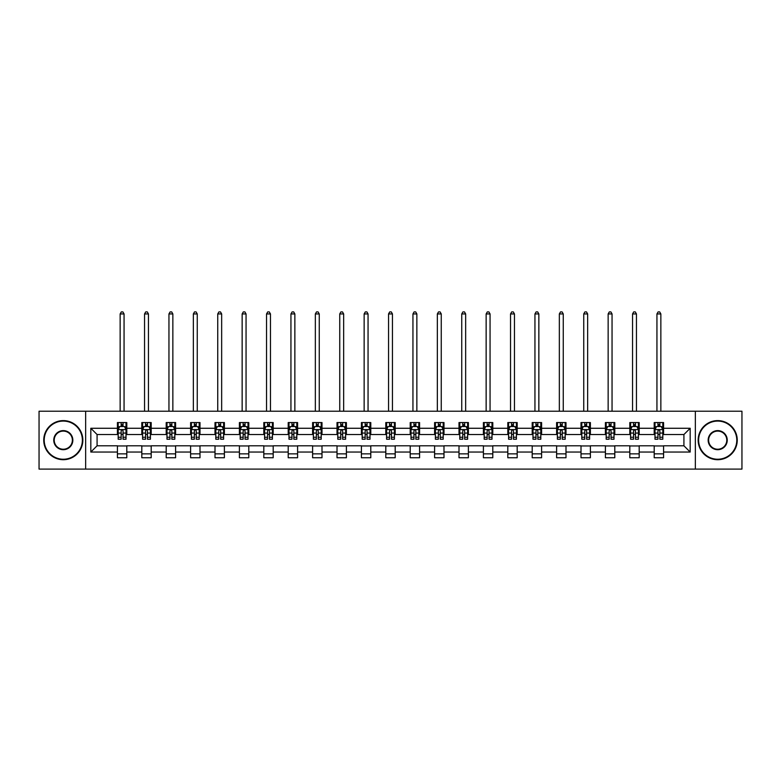 <?xml version="1.0" encoding="UTF-8"?>
<svg xmlns="http://www.w3.org/2000/svg" width="781" height="781" viewBox="0 0 781 781"><rect width="100%" height="100%" fill="white"/><g stroke="black" fill="none" stroke-linecap="round" stroke-linejoin="round"><path stroke-width="1.17" d="M695.344 469.098L741.95 469.098L741.95 411.226L695.344 411.226L695.344 469.098L85.656 469.098L85.656 411.226L39.05 411.226L39.05 469.098L85.656 469.098M695.344 411.226L85.656 411.226M663.586 428.271L663.586 422.56L654.205 422.56L654.205 428.271L639.19 428.271L639.19 422.56L629.808 422.56L629.808 428.271L614.793 428.271L614.793 422.56L605.402 422.56L605.402 428.271L590.387 428.271L590.387 422.56L581.005 422.56L581.005 428.271L565.991 428.271L565.991 422.56L556.609 422.56L556.609 428.271L541.594 428.271L541.594 422.56L532.203 422.56L532.203 428.271L517.188 428.271L517.188 422.56L507.806 422.56L507.806 428.271L492.791 428.271L492.791 422.56L483.41 422.56L483.41 428.271L468.395 428.271L468.395 422.56L459.003 422.56L459.003 428.271L443.989 428.271L443.989 422.56L434.607 422.56L434.607 428.271L419.592 428.271L419.592 422.56L410.21 422.56L410.21 428.271L395.196 428.271L395.196 422.56L385.804 422.56L385.804 428.271L370.79 428.271L370.79 422.56L361.408 422.56L361.408 428.271L346.393 428.271L346.393 422.56L337.011 422.56L337.011 428.271L321.997 428.271L321.997 422.56L312.605 422.56L312.605 428.271L297.59 428.271L297.59 422.56L288.209 422.56L288.209 428.271L273.194 428.271L273.194 422.56L263.812 422.56L263.812 428.271L248.797 428.271L248.797 422.56L239.406 422.56L239.406 428.271L224.391 428.271L224.391 422.56L215.009 422.56L215.009 428.271L199.995 428.271L199.995 422.56L190.613 422.56L190.613 428.271L175.598 428.271L175.598 422.56L166.207 422.56L166.207 428.271L151.192 428.271L151.192 422.56L141.81 422.56L141.81 428.271L126.795 428.271L126.795 422.56L117.414 422.56L117.414 428.271L90.821 428.271L90.821 452.043L97.078 445.795L117.414 445.795L117.414 457.754L126.795 457.754L126.795 445.795L141.81 445.795L141.81 457.754L151.192 457.754L151.192 445.795L166.207 445.795L166.207 457.754L175.598 457.754L175.598 445.795L190.613 445.795L190.613 457.754L199.995 457.754L199.995 445.795L215.009 445.795L215.009 457.754L224.391 457.754L224.391 445.795L239.406 445.795L239.406 457.754L248.797 457.754L248.797 445.795L263.812 445.795L263.812 457.754L273.194 457.754L273.194 445.795L288.209 445.795L288.209 457.754L297.59 457.754L297.59 445.795L312.605 445.795L312.605 457.754L321.997 457.754L321.997 445.795L337.011 445.795L337.011 457.754L346.393 457.754L346.393 445.795L361.408 445.795L361.408 457.754L370.79 457.754L370.79 445.795L385.804 445.795L385.804 457.754L395.196 457.754L395.196 445.795L410.21 445.795L410.21 457.754L419.592 457.754L419.592 445.795L434.607 445.795L434.607 457.754L443.989 457.754L443.989 445.795L459.003 445.795L459.003 457.754L468.395 457.754L468.395 445.795L483.41 445.795L483.41 457.754L492.791 457.754L492.791 445.795L507.806 445.795L507.806 457.754L517.188 457.754L517.188 445.795L532.203 445.795L532.203 457.754L541.594 457.754L541.594 445.795L556.609 445.795L556.609 457.754L565.991 457.754L565.991 445.795L581.005 445.795L581.005 457.754L590.387 457.754L590.387 445.795L605.402 445.795L605.402 457.754L614.793 457.754L614.793 445.795L629.808 445.795L629.808 457.754L639.19 457.754L639.19 445.795L654.205 445.795L654.205 457.754L663.586 457.754L663.586 445.795L683.922 445.795L683.922 434.529L663.586 434.529L663.586 428.271L690.179 428.271L690.179 452.043L663.586 452.043M654.205 452.043L639.19 452.043M629.808 452.043L614.793 452.043M605.402 452.043L590.387 452.043M581.005 452.043L565.991 452.043M556.609 452.043L541.594 452.043M532.203 452.043L517.188 452.043M507.806 452.043L492.791 452.043M483.41 452.043L468.395 452.043M459.003 452.043L443.989 452.043M434.607 452.043L419.592 452.043M410.21 452.043L395.196 452.043M385.804 452.043L370.79 452.043M361.408 452.043L346.393 452.043M337.011 452.043L321.997 452.043M312.605 452.043L297.59 452.043M288.209 452.043L273.194 452.043M263.812 452.043L248.797 452.043M239.406 452.043L224.391 452.043M215.009 452.043L199.995 452.043M190.613 452.043L175.598 452.043M166.207 452.043L151.192 452.043M141.81 452.043L126.795 452.043M117.414 452.043L90.821 452.043M654.205 428.271L654.205 434.529L639.19 434.529L639.19 428.271M629.808 428.271L629.808 434.529L614.793 434.529L614.793 428.271M605.402 428.271L605.402 434.529L590.387 434.529L590.387 428.271M581.005 428.271L581.005 434.529L565.991 434.529L565.991 428.271M556.609 428.271L556.609 434.529L541.594 434.529L541.594 428.271M532.203 428.271L532.203 434.529L517.188 434.529L517.188 428.271M507.806 428.271L507.806 434.529L492.791 434.529L492.791 428.271M483.41 428.271L483.41 434.529L468.395 434.529L468.395 428.271M459.003 428.271L459.003 434.529L443.989 434.529L443.989 428.271M434.607 428.271L434.607 434.529L419.592 434.529L419.592 428.271M410.21 428.271L410.21 434.529L395.196 434.529L395.196 428.271M385.804 428.271L385.804 434.529L370.79 434.529L370.79 428.271M361.408 428.271L361.408 434.529L346.393 434.529L346.393 428.271M337.011 428.271L337.011 434.529L321.997 434.529L321.997 428.271M312.605 428.271L312.605 434.529L297.59 434.529L297.59 428.271M288.209 428.271L288.209 434.529L273.194 434.529L273.194 428.271M263.812 428.271L263.812 434.529L248.797 434.529L248.797 428.271M239.406 428.271L239.406 434.529L224.391 434.529L224.391 428.271M215.009 428.271L215.009 434.529L199.995 434.529L199.995 428.271M190.613 428.271L190.613 434.529L175.598 434.529L175.598 428.271M166.207 428.271L166.207 434.529L151.192 434.529L151.192 428.271M141.81 428.271L141.81 434.529L126.795 434.529L126.795 428.271M117.414 428.271L117.414 434.529L97.078 434.529L90.821 428.271M97.078 434.529L97.078 445.795M690.179 452.043L683.922 445.795M683.922 434.529L690.179 428.271M117.414 426.475L118.195 426.475M121.162 426.475L123.037 426.475M126.014 426.475L126.795 426.475M117.414 434.373L118.195 434.373M121.162 434.373L123.037 434.373M126.014 434.373L126.795 434.373M117.414 445.951L126.795 445.951M117.414 453.849L126.795 453.849M141.81 445.951L151.192 445.951M141.81 453.849L151.192 453.849M141.81 426.475L142.591 426.475M145.569 426.475L147.443 426.475M150.411 426.475L151.192 426.475M141.81 434.373L142.591 434.373M145.569 434.373L147.443 434.373M150.411 434.373L151.192 434.373M166.207 445.951L175.598 445.951M166.207 453.849L175.598 453.849M166.207 426.475L166.988 426.475M169.965 426.475L171.84 426.475M174.817 426.475L175.598 426.475M166.207 434.373L166.988 434.373M169.965 434.373L171.84 434.373M174.817 434.373L175.598 434.373M190.613 445.951L199.995 445.951M190.613 453.849L199.995 453.849M190.613 426.475L191.394 426.475M194.362 426.475L196.236 426.475M199.214 426.475L199.995 426.475M190.613 434.373L191.394 434.373M194.362 434.373L196.236 434.373M199.214 434.373L199.995 434.373M215.009 445.951L224.391 445.951M215.009 453.849L224.391 453.849M215.009 426.475L215.79 426.475M218.768 426.475L220.642 426.475M223.61 426.475L224.391 426.475M215.009 434.373L215.79 434.373M218.768 434.373L220.642 434.373M223.61 434.373L224.391 434.373M239.406 445.951L248.797 445.951M239.406 453.849L248.797 453.849M239.406 426.475L240.187 426.475M243.164 426.475L245.039 426.475M248.016 426.475L248.797 426.475M239.406 434.373L240.187 434.373M243.164 434.373L245.039 434.373M248.016 434.373L248.797 434.373M263.812 445.951L273.194 445.951M263.812 453.849L273.194 453.849M263.812 426.475L264.593 426.475M267.561 426.475L269.435 426.475M272.413 426.475L273.194 426.475M263.812 434.373L264.593 434.373M267.561 434.373L269.435 434.373M272.413 434.373L273.194 434.373M288.209 445.951L297.59 445.951M288.209 453.849L297.59 453.849M288.209 426.475L288.99 426.475M291.967 426.475L293.841 426.475M296.809 426.475L297.59 426.475M288.209 434.373L288.99 434.373M291.967 434.373L293.841 434.373M296.809 434.373L297.59 434.373M312.605 445.951L321.997 445.951M312.605 453.849L321.997 453.849M312.605 426.475L313.386 426.475M316.364 426.475L318.238 426.475M321.216 426.475L321.997 426.475M312.605 434.373L313.386 434.373M316.364 434.373L318.238 434.373M321.216 434.373L321.997 434.373M337.011 445.951L346.393 445.951M337.011 453.849L346.393 453.849M337.011 426.475L337.792 426.475M340.76 426.475L342.634 426.475M345.612 426.475L346.393 426.475M337.011 434.373L337.792 434.373M340.76 434.373L342.634 434.373M345.612 434.373L346.393 434.373M361.408 445.951L370.79 445.951M361.408 453.849L370.79 453.849M361.408 426.475L362.189 426.475M365.166 426.475L367.041 426.475M370.009 426.475L370.79 426.475M361.408 434.373L362.189 434.373M365.166 434.373L367.041 434.373M370.009 434.373L370.79 434.373M385.804 445.951L395.196 445.951M385.804 453.849L395.196 453.849M385.804 426.475L386.585 426.475M389.563 426.475L391.437 426.475M394.415 426.475L395.196 426.475M385.804 434.373L386.585 434.373M389.563 434.373L391.437 434.373M394.415 434.373L395.196 434.373M410.21 445.951L419.592 445.951M410.21 453.849L419.592 453.849M410.21 426.475L410.991 426.475M413.959 426.475L415.834 426.475M418.811 426.475L419.592 426.475M410.21 434.373L410.991 434.373M413.959 434.373L415.834 434.373M418.811 434.373L419.592 434.373M434.607 445.951L443.989 445.951M434.607 453.849L443.989 453.849M434.607 426.475L435.388 426.475M438.366 426.475L440.24 426.475M443.208 426.475L443.989 426.475M434.607 434.373L435.388 434.373M438.366 434.373L440.24 434.373M443.208 434.373L443.989 434.373M459.003 445.951L468.395 445.951M459.003 453.849L468.395 453.849M459.003 426.475L459.784 426.475M462.762 426.475L464.636 426.475M467.614 426.475L468.395 426.475M459.003 434.373L459.784 434.373M462.762 434.373L464.636 434.373M467.614 434.373L468.395 434.373M483.41 445.951L492.791 445.951M483.41 453.849L492.791 453.849M483.41 426.475L484.191 426.475M487.159 426.475L489.033 426.475M492.01 426.475L492.791 426.475M483.41 434.373L484.191 434.373M487.159 434.373L489.033 434.373M492.01 434.373L492.791 434.373M507.806 445.951L517.188 445.951M507.806 453.849L517.188 453.849M507.806 426.475L508.587 426.475M511.565 426.475L513.439 426.475M516.407 426.475L517.188 426.475M507.806 434.373L508.587 434.373M511.565 434.373L513.439 434.373M516.407 434.373L517.188 434.373M532.203 445.951L541.594 445.951M532.203 453.849L541.594 453.849M532.203 426.475L532.984 426.475M535.961 426.475L537.836 426.475M540.813 426.475L541.594 426.475M532.203 434.373L532.984 434.373M535.961 434.373L537.836 434.373M540.813 434.373L541.594 434.373M556.609 445.951L565.991 445.951M556.609 453.849L565.991 453.849M556.609 426.475L557.39 426.475M560.358 426.475L562.232 426.475M565.21 426.475L565.991 426.475M556.609 434.373L557.39 434.373M560.358 434.373L562.232 434.373M565.21 434.373L565.991 434.373M581.005 445.951L590.387 445.951M581.005 453.849L590.387 453.849M581.005 426.475L581.786 426.475M584.764 426.475L586.638 426.475M589.606 426.475L590.387 426.475M581.005 434.373L581.786 434.373M584.764 434.373L586.638 434.373M589.606 434.373L590.387 434.373M605.402 445.951L614.793 445.951M605.402 453.849L614.793 453.849M605.402 426.475L606.183 426.475M609.16 426.475L611.035 426.475M614.012 426.475L614.793 426.475M605.402 434.373L606.183 434.373M609.16 434.373L611.035 434.373M614.012 434.373L614.793 434.373M629.808 445.951L639.19 445.951M629.808 453.849L639.19 453.849M629.808 426.475L630.589 426.475M633.557 426.475L635.431 426.475M638.409 426.475L639.19 426.475M629.808 434.373L630.589 434.373M633.557 434.373L635.431 434.373M638.409 434.373L639.19 434.373M654.205 445.951L663.586 445.951M654.205 453.849L663.586 453.849M654.205 426.475L654.986 426.475M657.963 426.475L659.838 426.475M662.805 426.475L663.586 426.475M654.205 434.373L654.986 434.373M657.963 434.373L659.838 434.373M662.805 434.373L663.586 434.373M123.037 424.6L121.162 424.6M126.014 437.262L123.037 437.262L123.037 439.225L126.014 439.225L126.014 429.677L124.452 426.553L119.757 426.553L118.195 429.677L118.195 439.225L121.162 439.225L121.162 437.262L118.195 437.262M118.195 429.677L118.195 422.56M126.014 429.677L126.014 422.56M121.162 426.553L121.162 422.56M123.037 422.56L123.037 426.553M123.037 437.262L123.037 430.858C122.412 429.648 121.787 429.648 121.162 430.858L121.162 437.262M124.062 411.226L124.062 313.942L120.147 313.942L120.147 411.226M120.147 313.942L121.319 311.902L122.881 311.902L124.062 313.942M63.29 421.076A19.086 19.086 0 0 0 44.214 440.162A19.086 19.086 0 0 0 63.29 459.238A19.086 19.086 0 0 0 82.376 440.162A19.086 19.086 0 0 0 63.29 421.076M63.29 459.706A19.554 19.554 0 0 1 43.746 440.162A19.554 19.554 0 0 1 63.29 420.608A19.554 19.554 0 0 1 82.845 440.162A19.554 19.554 0 0 1 63.29 459.706M63.29 430.614A9.538 9.538 0 0 1 72.838 440.162A9.538 9.538 0 0 1 63.29 449.7A9.538 9.538 0 0 1 53.752 440.162A9.538 9.538 0 0 1 63.29 430.614M63.29 449.231A9.069 9.069 0 0 0 72.369 440.162A9.069 9.069 0 0 0 63.29 431.092A9.069 9.069 0 0 0 54.221 440.162A9.069 9.069 0 0 0 63.29 449.231M717.71 421.076A19.086 19.086 0 0 0 698.624 440.162A19.086 19.086 0 0 0 717.71 459.238A19.086 19.086 0 0 0 736.786 440.162A19.086 19.086 0 0 0 717.71 421.076M717.71 459.706A19.554 19.554 0 0 1 698.155 440.162A19.554 19.554 0 0 1 717.71 420.608A19.554 19.554 0 0 1 737.254 440.162A19.554 19.554 0 0 1 717.71 459.706M717.71 430.614A9.538 9.538 0 0 1 727.248 440.162A9.538 9.538 0 0 1 717.71 449.7A9.538 9.538 0 0 1 708.162 440.162A9.538 9.538 0 0 1 717.71 430.614M717.71 449.231A9.069 9.069 0 0 0 726.779 440.162A9.069 9.069 0 0 0 717.71 431.092A9.069 9.069 0 0 0 708.631 440.162A9.069 9.069 0 0 0 717.71 449.231M147.443 424.6L145.569 424.6M150.411 437.262L147.443 437.262L147.443 439.225L150.411 439.225L150.411 429.677L148.849 426.553L144.153 426.553L142.591 429.677L142.591 439.225L145.569 439.225L145.569 437.262L142.591 437.262M142.591 429.677L142.591 422.56M150.411 429.677L150.411 422.56M145.569 426.553L145.569 422.56M147.443 422.56L147.443 426.553M147.443 437.262L147.443 430.858C146.818 429.648 146.193 429.648 145.569 430.858L145.569 437.262M148.458 411.226L148.458 313.942L144.544 313.942L144.544 411.226M144.544 313.942L145.725 311.902L147.287 311.902L148.458 313.942M171.84 424.6L169.965 424.6M174.817 437.262L171.84 437.262L171.84 439.225L174.817 439.225L174.817 429.677L173.245 426.553L168.559 426.553L166.988 429.677L166.988 439.225L169.965 439.225L169.965 437.262L166.988 437.262M166.988 429.677L166.988 422.56M174.817 429.677L174.817 422.56M169.965 426.553L169.965 422.56M171.84 422.56L171.84 426.553M171.84 437.262L171.84 430.858C171.215 429.648 170.59 429.648 169.965 430.858L169.965 437.262M172.855 411.226L172.855 313.942L168.95 313.942L168.95 411.226M168.95 313.942L170.121 311.902L171.683 311.902L172.855 313.942M196.236 424.6L194.362 424.6M199.214 437.262L196.236 437.262L196.236 439.225L199.214 439.225L199.214 429.677L197.652 426.553L192.956 426.553L191.394 429.677L191.394 439.225L194.362 439.225L194.362 437.262L191.394 437.262M191.394 429.677L191.394 422.56M199.214 429.677L199.214 422.56M194.362 426.553L194.362 422.56M196.236 422.56L196.236 426.553M196.236 437.262L196.236 430.858C195.611 429.648 194.986 429.648 194.362 430.858L194.362 437.262M197.261 411.226L197.261 313.942L193.346 313.942L193.346 411.226M193.346 313.942L194.518 311.902L196.08 311.902L197.261 313.942M220.642 424.6L218.768 424.6M223.61 437.262L220.642 437.262L220.642 439.225L223.61 439.225L223.61 429.677L222.048 426.553L217.352 426.553L215.79 429.677L215.79 439.225L218.768 439.225L218.768 437.262L215.79 437.262M215.79 429.677L215.79 422.56M223.61 429.677L223.61 422.56M218.768 426.553L218.768 422.56M220.642 422.56L220.642 426.553M220.642 437.262L220.642 430.858C220.017 429.648 219.393 429.648 218.768 430.858L218.768 437.262M221.658 411.226L221.658 313.942L217.743 313.942L217.743 411.226M217.743 313.942L218.924 311.902L220.486 311.902L221.658 313.942M245.039 424.6L243.164 424.6M248.016 437.262L245.039 437.262L245.039 439.225L248.016 439.225L248.016 429.677L246.445 426.553L241.759 426.553L240.187 429.677L240.187 439.225L243.164 439.225L243.164 437.262L240.187 437.262M240.187 429.677L240.187 422.56M248.016 429.677L248.016 422.56M243.164 426.553L243.164 422.56M245.039 422.56L245.039 426.553M245.039 437.262L245.039 430.858C244.414 429.648 243.789 429.648 243.164 430.858L243.164 437.262M246.054 411.226L246.054 313.942L242.149 313.942L242.149 411.226M242.149 313.942L243.321 311.902L244.883 311.902L246.054 313.942M269.435 424.6L267.561 424.6M272.413 437.262L269.435 437.262L269.435 439.225L272.413 439.225L272.413 429.677L270.851 426.553L266.155 426.553L264.593 429.677L264.593 439.225L267.561 439.225L267.561 437.262L264.593 437.262M264.593 429.677L264.593 422.56M272.413 429.677L272.413 422.56M267.561 426.553L267.561 422.56M269.435 422.56L269.435 426.553M269.435 437.262L269.435 430.858C268.81 429.648 268.186 429.648 267.561 430.858L267.561 437.262M270.46 411.226L270.46 313.942L266.546 313.942L266.546 411.226M266.546 313.942L267.717 311.902L269.279 311.902L270.46 313.942M293.841 424.6L291.967 424.6M296.809 437.262L293.841 437.262L293.841 439.225L296.809 439.225L296.809 429.677L295.247 426.553L290.552 426.553L288.99 429.677L288.99 439.225L291.967 439.225L291.967 437.262L288.99 437.262M288.99 429.677L288.99 422.56M296.809 429.677L296.809 422.56M291.967 426.553L291.967 422.56M293.841 422.56L293.841 426.553M293.841 437.262L293.841 430.858C293.217 429.648 292.592 429.648 291.967 430.858L291.967 437.262M294.857 411.226L294.857 313.942L290.942 313.942L290.942 411.226M290.942 313.942L292.123 311.902L293.685 311.902L294.857 313.942M318.238 424.6L316.364 424.6M321.216 437.262L318.238 437.262L318.238 439.225L321.216 439.225L321.216 429.677L319.644 426.553L314.958 426.553L313.386 429.677L313.386 439.225L316.364 439.225L316.364 437.262L313.386 437.262M313.386 429.677L313.386 422.56M321.216 429.677L321.216 422.56M316.364 426.553L316.364 422.56M318.238 422.56L318.238 426.553M318.238 437.262L318.238 430.858C317.613 429.648 316.988 429.648 316.364 430.858L316.364 437.262M319.253 411.226L319.253 313.942L315.348 313.942L315.348 411.226M315.348 313.942L316.52 311.902L318.082 311.902L319.253 313.942M342.634 424.6L340.76 424.6M345.612 437.262L342.634 437.262L342.634 439.225L345.612 439.225L345.612 429.677L344.05 426.553L339.354 426.553L337.792 429.677L337.792 439.225L340.76 439.225L340.76 437.262L337.792 437.262M337.792 429.677L337.792 422.56M345.612 429.677L345.612 422.56M340.76 426.553L340.76 422.56M342.634 422.56L342.634 426.553M342.634 437.262L342.634 430.858C342.01 429.648 341.385 429.648 340.76 430.858L340.76 437.262M343.66 411.226L343.66 313.942L339.745 313.942L339.745 411.226M339.745 313.942L340.916 311.902L342.478 311.902L343.66 313.942M367.041 424.6L365.166 424.6M370.009 437.262L367.041 437.262L367.041 439.225L370.009 439.225L370.009 429.677L368.447 426.553L363.751 426.553L362.189 429.677L362.189 439.225L365.166 439.225L365.166 437.262L362.189 437.262M362.189 429.677L362.189 422.56M370.009 429.677L370.009 422.56M365.166 426.553L365.166 422.56M367.041 422.56L367.041 426.553M367.041 437.262L367.041 430.858C366.416 429.648 365.791 429.648 365.166 430.858L365.166 437.262M368.056 411.226L368.056 313.942L364.141 313.942L364.141 411.226M364.141 313.942L365.323 311.902L366.885 311.902L368.056 313.942M391.437 424.6L389.563 424.6M394.415 437.262L391.437 437.262L391.437 439.225L394.415 439.225L394.415 429.677L392.843 426.553L388.157 426.553L386.585 429.677L386.585 439.225L389.563 439.225L389.563 437.262L386.585 437.262M386.585 429.677L386.585 422.56M394.415 429.677L394.415 422.56M389.563 426.553L389.563 422.56M391.437 422.56L391.437 426.553M391.437 437.262L391.437 430.858C390.812 429.648 390.188 429.648 389.563 430.858L389.563 437.262M392.452 411.226L392.452 313.942L388.547 313.942L388.547 411.226M388.547 313.942L389.719 311.902L391.281 311.902L392.452 313.942M415.834 424.6L413.959 424.6M418.811 437.262L415.834 437.262L415.834 439.225L418.811 439.225L418.811 429.677L417.249 426.553L412.553 426.553L410.991 429.677L410.991 439.225L413.959 439.225L413.959 437.262L410.991 437.262M410.991 429.677L410.991 422.56M418.811 429.677L418.811 422.56M413.959 426.553L413.959 422.56M415.834 422.56L415.834 426.553M415.834 437.262L415.834 430.858C415.209 429.648 414.584 429.648 413.959 430.858L413.959 437.262M416.859 411.226L416.859 313.942L412.944 313.942L412.944 411.226M412.944 313.942L414.115 311.902L415.677 311.902L416.859 313.942M440.24 424.6L438.366 424.6M443.208 437.262L440.24 437.262L440.24 439.225L443.208 439.225L443.208 429.677L441.646 426.553L436.95 426.553L435.388 429.677L435.388 439.225L438.366 439.225L438.366 437.262L435.388 437.262M435.388 429.677L435.388 422.56M443.208 429.677L443.208 422.56M438.366 426.553L438.366 422.56M440.24 422.56L440.24 426.553M440.24 437.262L440.24 430.858C439.615 429.648 438.99 429.648 438.366 430.858L438.366 437.262M441.255 411.226L441.255 313.942L437.34 313.942L437.34 411.226M437.34 313.942L438.522 311.902L440.084 311.902L441.255 313.942M464.636 424.6L462.762 424.6M467.614 437.262L464.636 437.262L464.636 439.225L467.614 439.225L467.614 429.677L466.042 426.553L461.356 426.553L459.784 429.677L459.784 439.225L462.762 439.225L462.762 437.262L459.784 437.262M459.784 429.677L459.784 422.56M467.614 429.677L467.614 422.56M462.762 426.553L462.762 422.56M464.636 422.56L464.636 426.553M464.636 437.262L464.636 430.858C464.012 429.648 463.387 429.648 462.762 430.858L462.762 437.262M465.652 411.226L465.652 313.942L461.747 313.942L461.747 411.226M461.747 313.942L462.918 311.902L464.48 311.902L465.652 313.942M489.033 424.6L487.159 424.6M492.01 437.262L489.033 437.262L489.033 439.225L492.01 439.225L492.01 429.677L490.448 426.553L485.753 426.553L484.191 429.677L484.191 439.225L487.159 439.225L487.159 437.262L484.191 437.262M484.191 429.677L484.191 422.56M492.01 429.677L492.01 422.56M487.159 426.553L487.159 422.56M489.033 422.56L489.033 426.553M489.033 437.262L489.033 430.858C488.408 429.648 487.783 429.648 487.159 430.858L487.159 437.262M490.058 411.226L490.058 313.942L486.143 313.942L486.143 411.226M486.143 313.942L487.315 311.902L488.877 311.902L490.058 313.942M513.439 424.6L511.565 424.6M516.407 437.262L513.439 437.262L513.439 439.225L516.407 439.225L516.407 429.677L514.845 426.553L510.149 426.553L508.587 429.677L508.587 439.225L511.565 439.225L511.565 437.262L508.587 437.262M508.587 429.677L508.587 422.56M516.407 429.677L516.407 422.56M511.565 426.553L511.565 422.56M513.439 422.56L513.439 426.553M513.439 437.262L513.439 430.858C512.814 429.648 512.19 429.648 511.565 430.858L511.565 437.262M514.454 411.226L514.454 313.942L510.54 313.942L510.54 411.226M510.54 313.942L511.721 311.902L513.283 311.902L514.454 313.942M537.836 424.6L535.961 424.6M540.813 437.262L537.836 437.262L537.836 439.225L540.813 439.225L540.813 429.677L539.241 426.553L534.555 426.553L532.984 429.677L532.984 439.225L535.961 439.225L535.961 437.262L532.984 437.262M532.984 429.677L532.984 422.56M540.813 429.677L540.813 422.56M535.961 426.553L535.961 422.56M537.836 422.56L537.836 426.553M537.836 437.262L537.836 430.858C537.211 429.648 536.586 429.648 535.961 430.858L535.961 437.262M538.851 411.226L538.851 313.942L534.946 313.942L534.946 411.226M534.946 313.942L536.117 311.902L537.679 311.902L538.851 313.942M562.232 424.6L560.358 424.6M565.21 437.262L562.232 437.262L562.232 439.225L565.21 439.225L565.21 429.677L563.648 426.553L558.952 426.553L557.39 429.677L557.39 439.225L560.358 439.225L560.358 437.262L557.39 437.262M557.39 429.677L557.39 422.56M565.21 429.677L565.21 422.56M560.358 426.553L560.358 422.56M562.232 422.56L562.232 426.553M562.232 437.262L562.232 430.858C561.607 429.648 560.983 429.648 560.358 430.858L560.358 437.262M563.257 411.226L563.257 313.942L559.342 313.942L559.342 411.226M559.342 313.942L560.514 311.902L562.076 311.902L563.257 313.942M586.638 424.6L584.764 424.6M589.606 437.262L586.638 437.262L586.638 439.225L589.606 439.225L589.606 429.677L588.044 426.553L583.348 426.553L581.786 429.677L581.786 439.225L584.764 439.225L584.764 437.262L581.786 437.262M581.786 429.677L581.786 422.56M589.606 429.677L589.606 422.56M584.764 426.553L584.764 422.56M586.638 422.56L586.638 426.553M586.638 437.262L586.638 430.858C586.014 429.648 585.389 429.648 584.764 430.858L584.764 437.262M587.654 411.226L587.654 313.942L583.739 313.942L583.739 411.226M583.739 313.942L584.92 311.902L586.482 311.902L587.654 313.942M611.035 424.6L609.16 424.6M614.012 437.262L611.035 437.262L611.035 439.225L614.012 439.225L614.012 429.677L612.441 426.553L607.755 426.553L606.183 429.677L606.183 439.225L609.16 439.225L609.16 437.262L606.183 437.262M606.183 429.677L606.183 422.56M614.012 429.677L614.012 422.56M609.16 426.553L609.16 422.56M611.035 422.56L611.035 426.553M611.035 437.262L611.035 430.858C610.41 429.648 609.785 429.648 609.16 430.858L609.16 437.262M612.05 411.226L612.05 313.942L608.145 313.942L608.145 411.226M608.145 313.942L609.317 311.902L610.879 311.902L612.05 313.942M635.431 424.6L633.557 424.6M638.409 437.262L635.431 437.262L635.431 439.225L638.409 439.225L638.409 429.677L636.847 426.553L632.151 426.553L630.589 429.677L630.589 439.225L633.557 439.225L633.557 437.262L630.589 437.262M630.589 429.677L630.589 422.56M638.409 429.677L638.409 422.56M633.557 426.553L633.557 422.56M635.431 422.56L635.431 426.553M635.431 437.262L635.431 430.858C634.807 429.648 634.182 429.648 633.557 430.858L633.557 437.262M636.456 411.226L636.456 313.942L632.542 313.942L632.542 411.226M632.542 313.942L633.713 311.902L635.275 311.902L636.456 313.942M659.838 424.6L657.963 424.6M662.805 437.262L659.838 437.262L659.838 439.225L662.805 439.225L662.805 429.677L661.243 426.553L656.548 426.553L654.986 429.677L654.986 439.225L657.963 439.225L657.963 437.262L654.986 437.262M654.986 429.677L654.986 422.56M662.805 429.677L662.805 422.56M657.963 426.553L657.963 422.56M659.838 422.56L659.838 426.553M659.838 437.262L659.838 430.858C659.213 429.648 658.588 429.648 657.963 430.858L657.963 437.262M660.853 411.226L660.853 313.942L656.938 313.942L656.938 411.226M656.938 313.942L658.119 311.902L659.681 311.902L660.853 313.942M125.975 429.599L118.234 429.599M118.195 426.738L119.659 426.738M124.54 426.738L126.014 426.738M121.162 433.065L118.195 433.065M126.014 433.065L123.037 433.065M123.037 425.596L121.162 425.596M150.372 429.599L142.63 429.599M142.591 426.738L144.065 426.738M148.946 426.738L150.411 426.738M145.569 433.065L142.591 433.065M150.411 433.065L147.443 433.065M147.443 425.596L145.569 425.596M174.778 429.599L167.027 429.599M166.988 426.738L168.462 426.738M173.343 426.738L174.817 426.738M169.965 433.065L166.988 433.065M174.817 433.065L171.84 433.065M171.84 425.596L169.965 425.596M199.175 429.599L191.433 429.599M191.394 426.738L192.858 426.738M197.739 426.738L199.214 426.738M194.362 433.065L191.394 433.065M199.214 433.065L196.236 433.065M196.236 425.596L194.362 425.596M223.571 429.599L215.829 429.599M215.79 426.738L217.264 426.738M222.146 426.738L223.61 426.738M218.768 433.065L215.79 433.065M223.61 433.065L220.642 433.065M220.642 425.596L218.768 425.596M247.977 429.599L240.226 429.599M240.187 426.738L241.661 426.738M246.542 426.738L248.016 426.738M243.164 433.065L240.187 433.065M248.016 433.065L245.039 433.065M245.039 425.596L243.164 425.596M272.374 429.599L264.632 429.599M264.593 426.738L266.057 426.738M270.939 426.738L272.413 426.738M267.561 433.065L264.593 433.065M272.413 433.065L269.435 433.065M269.435 425.596L267.561 425.596M296.77 429.599L289.029 429.599M288.99 426.738L290.464 426.738M295.345 426.738L296.809 426.738M291.967 433.065L288.99 433.065M296.809 433.065L293.841 433.065M293.841 425.596L291.967 425.596M321.176 429.599L313.425 429.599M313.386 426.738L314.86 426.738M319.741 426.738L321.216 426.738M316.364 433.065L313.386 433.065M321.216 433.065L318.238 433.065M318.238 425.596L316.364 425.596M345.573 429.599L337.831 429.599M337.792 426.738L339.257 426.738M344.138 426.738L345.612 426.738M340.76 433.065L337.792 433.065M345.612 433.065L342.634 433.065M342.634 425.596L340.76 425.596M369.969 429.599L362.228 429.599M362.189 426.738L363.663 426.738M368.544 426.738L370.009 426.738M365.166 433.065L362.189 433.065M370.009 433.065L367.041 433.065M367.041 425.596L365.166 425.596M394.376 429.599L386.624 429.599M386.585 426.738L388.059 426.738M392.941 426.738L394.415 426.738M389.563 433.065L386.585 433.065M394.415 433.065L391.437 433.065M391.437 425.596L389.563 425.596M418.772 429.599L411.031 429.599M410.991 426.738L412.456 426.738M417.337 426.738L418.811 426.738M413.959 433.065L410.991 433.065M418.811 433.065L415.834 433.065M415.834 425.596L413.959 425.596M443.169 429.599L435.427 429.599M435.388 426.738L436.862 426.738M441.743 426.738L443.208 426.738M438.366 433.065L435.388 433.065M443.208 433.065L440.24 433.065M440.24 425.596L438.366 425.596M467.575 429.599L459.824 429.599M459.784 426.738L461.259 426.738M466.14 426.738L467.614 426.738M462.762 433.065L459.784 433.065M467.614 433.065L464.636 433.065M464.636 425.596L462.762 425.596M491.971 429.599L484.23 429.599M484.191 426.738L485.655 426.738M490.536 426.738L492.01 426.738M487.159 433.065L484.191 433.065M492.01 433.065L489.033 433.065M489.033 425.596L487.159 425.596M516.368 429.599L508.626 429.599M508.587 426.738L510.061 426.738M514.943 426.738L516.407 426.738M511.565 433.065L508.587 433.065M516.407 433.065L513.439 433.065M513.439 425.596L511.565 425.596M540.774 429.599L533.023 429.599M532.984 426.738L534.458 426.738M539.339 426.738L540.813 426.738M535.961 433.065L532.984 433.065M540.813 433.065L537.836 433.065M537.836 425.596L535.961 425.596M565.171 429.599L557.429 429.599M557.39 426.738L558.854 426.738M563.736 426.738L565.21 426.738M560.358 433.065L557.39 433.065M565.21 433.065L562.232 433.065M562.232 425.596L560.358 425.596M589.567 429.599L581.825 429.599M581.786 426.738L583.261 426.738M588.142 426.738L589.606 426.738M584.764 433.065L581.786 433.065M589.606 433.065L586.638 433.065M586.638 425.596L584.764 425.596M613.973 429.599L606.222 429.599M606.183 426.738L607.657 426.738M612.538 426.738L614.012 426.738M609.16 433.065L606.183 433.065M614.012 433.065L611.035 433.065M611.035 425.596L609.16 425.596M638.37 429.599L630.628 429.599M630.589 426.738L632.054 426.738M636.935 426.738L638.409 426.738M633.557 433.065L630.589 433.065M638.409 433.065L635.431 433.065M635.431 425.596L633.557 425.596M662.766 429.599L655.025 429.599M654.986 426.738L656.46 426.738M661.341 426.738L662.805 426.738M657.963 433.065L654.986 433.065M662.805 433.065L659.838 433.065M659.838 425.596L657.963 425.596"/></g></svg>
